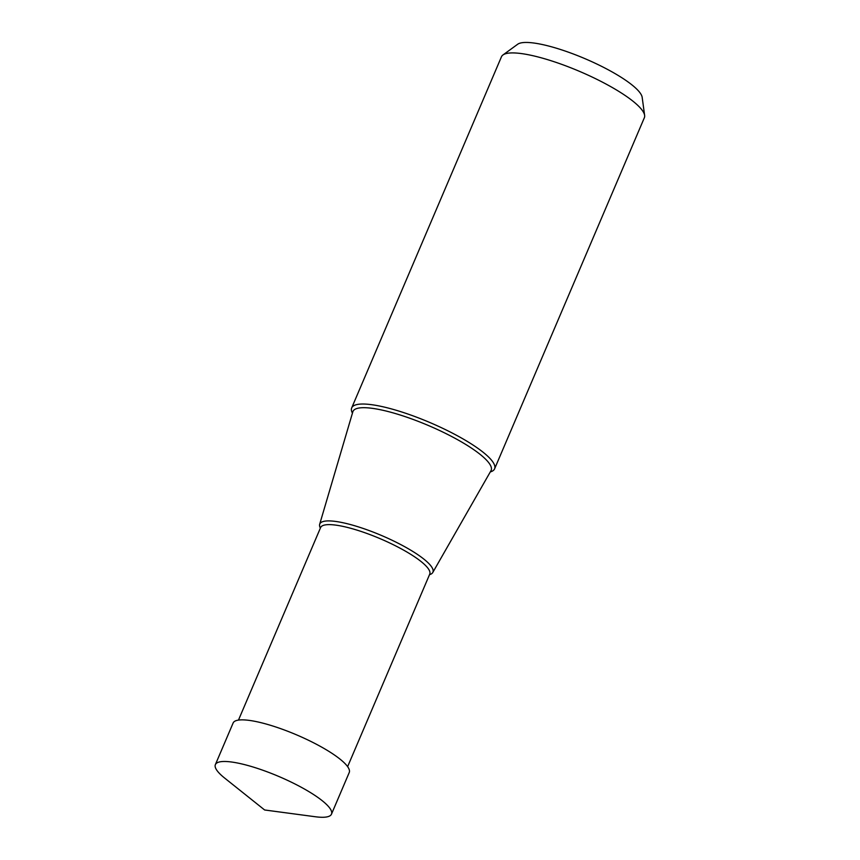 <?xml version="1.0" encoding="UTF-8"?>
<svg xmlns="http://www.w3.org/2000/svg" width="860" height="860" viewBox="0 0 860 860"><rect width="100%" height="100%" fill="white"/><g stroke="black" fill="none" stroke-linecap="round" stroke-linejoin="round"><path stroke-width="1.29" d="M264.644 809.98L315.362 816.753A63.113 13.986 -156.9 0 0 331.487 814.14A63.113 13.986 -156.9 0 0 315.792 796.005A63.113 13.986 -156.9 0 0 254.442 767.432A63.113 13.986 -156.9 0 0 215.376 764.615A63.113 13.986 -156.9 0 0 224.643 778.063L264.633 809.98M215.376 764.615L233.125 722.991A63.113 13.986 23.1 0 1 272.19 725.818A63.113 13.986 23.1 0 1 333.551 754.392A63.113 13.986 23.1 0 1 349.235 772.516L331.487 814.14M490.286 471.936A77.68 17.211 -156.9 0 0 494.597 468.84A77.68 17.211 -156.9 0 0 475.29 446.534A77.68 17.211 -156.9 0 0 399.782 411.36A77.68 17.211 -156.9 0 0 351.697 407.887A77.68 17.211 -156.9 0 0 352.439 413.144M351.697 407.887L501.455 56.782A77.68 17.211 23.1 0 1 502.96 54.965A77.68 17.211 23.1 0 1 554.055 61.705A77.68 17.211 23.1 0 1 625.048 95.417A77.68 17.211 23.1 0 1 644.624 115.391A77.68 17.211 23.1 0 1 644.355 117.734L494.597 468.84M502.96 54.965L517.677 44.247A68.263 15.125 23.1 0 1 562.58 50.17A68.263 15.125 23.1 0 1 624.973 79.797A68.263 15.125 23.1 0 1 642.173 97.352L644.624 115.391M429.505 574.663A61.501 13.62 -156.9 0 0 432.752 572.534A61.501 13.62 -156.9 0 0 417.627 554.549A61.501 13.62 -156.9 0 0 357.147 526.492A61.501 13.62 -156.9 0 0 319.662 524.299A61.501 13.62 -156.9 0 0 320.371 528.115M319.662 524.299L352.826 411.832A75.11 16.641 23.1 0 1 398.621 414.52A75.11 16.641 23.1 0 1 472.484 448.791A75.11 16.641 23.1 0 1 490.963 470.753L432.752 572.534M238.478 720.089L320.608 527.545A59.329 13.147 23.1 0 1 357.319 530.222A59.329 13.147 23.1 0 1 414.993 557.087A59.329 13.147 23.1 0 1 429.742 574.125L347.623 766.647"/></g></svg>
